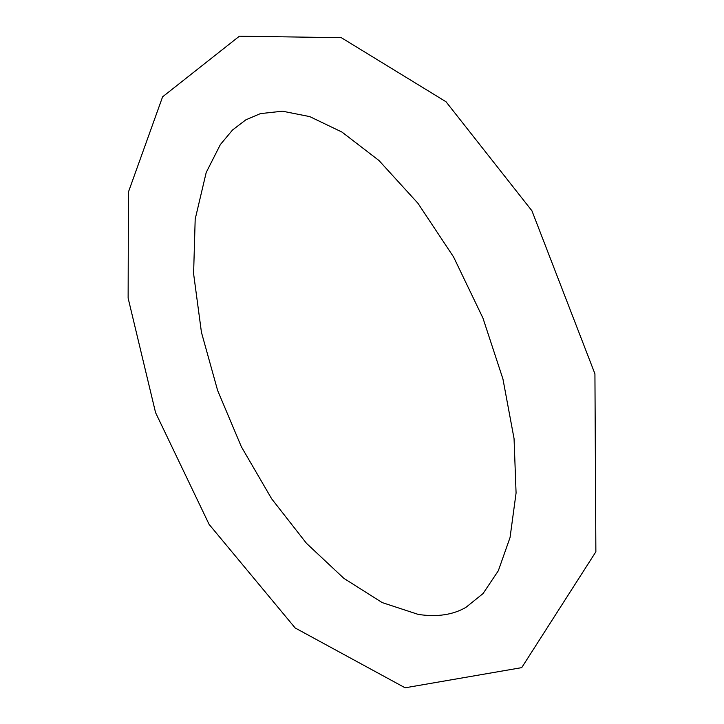 <?xml version="1.0" encoding="UTF-8"?>
<svg xmlns="http://www.w3.org/2000/svg" width="724" height="724" viewBox="0 0 724 724"><rect width="100%" height="100%" fill="white"/><g stroke="black" fill="none" stroke-linecap="round" stroke-linejoin="round"><path stroke-width="1.09" d="M405.123 687.8L295.175 627.98L209.109 524.393L155.57 412.626L128.13 298.116L128.429 192.041L162.601 96.817L239.391 36.2L341.312 37.684L446.011 101.749L531.932 210.802L594.929 373.828L595.87 551.788L521.714 667.637L405.123 687.8M418.246 614.414L382.209 602.594L343.864 578.349L306.46 543.308L271.672 498.818L241.373 446.771L217.625 390.471L201.444 332.334L193.598 273.699L195.19 219.11L206.204 172.484L220.368 144.556L232.54 130.003L245.861 119.822L260.414 113.614L282.496 111.197L309.754 116.6L341.972 132.076L378.978 160.52L417.929 203.263L453.568 256.957L482.926 318.035L502.936 378.987L514.058 438.626L516.076 493.008L510.049 537.525L498.32 570.765L483.044 593.571L465.921 607.373C452.907 614.884 437.024 617.237 418.246 614.414"/></g></svg>
